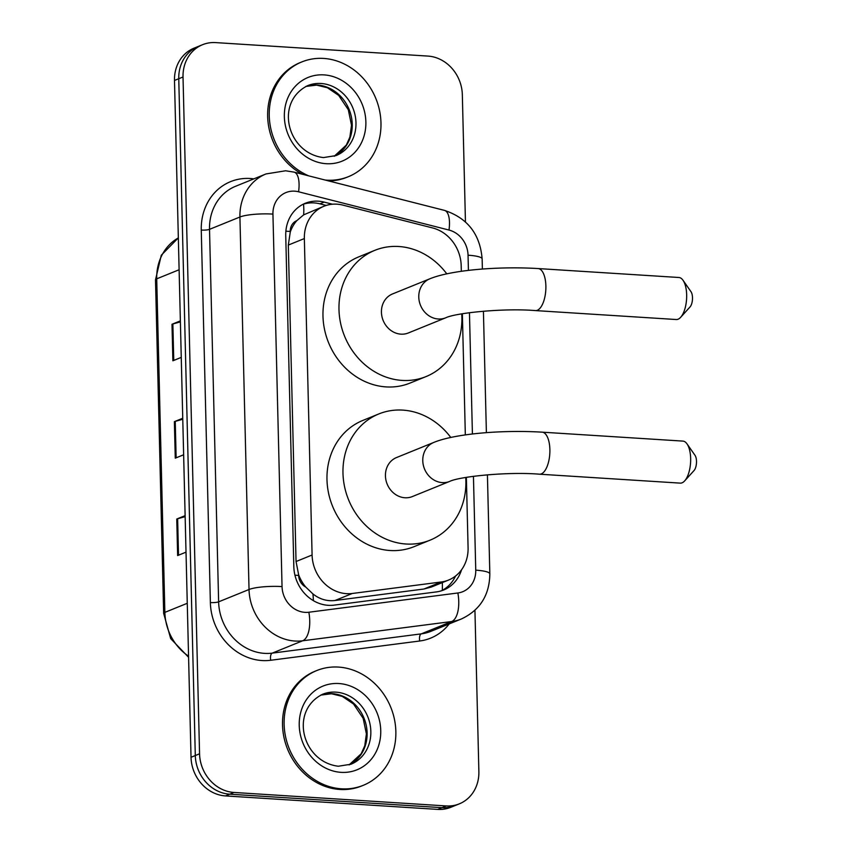 <?xml version="1.0" encoding="UTF-8"?>
<svg xmlns="http://www.w3.org/2000/svg" width="852" height="852" viewBox="0 0 852 852"><rect width="100%" height="100%" fill="white"/><g stroke="black" fill="none" stroke-linecap="round" stroke-linejoin="round"><path stroke-width="1.28" d="M461.326 271.309L461.188 265.664A37.158 32.898 67.9 0 0 432.614 227.942L342.813 205.098A37.158 32.898 67.9 0 0 336.977 204.171A37.158 32.898 67.9 0 0 323.898 206.259A37.158 32.898 67.9 0 0 304.356 238.56L312.088 555.014A37.158 32.898 67.9 0 0 352.302 593.482L441.261 581.98A37.158 32.898 67.9 0 0 448.535 580.074A37.158 32.898 67.9 0 0 468.089 547.772L466.363 477.354M305.751 587.049A37.158 32.898 -112.1 0 1 298.637 574.759L298.658 575.409A12.386 10.97 67.9 0 0 305.751 587.049L312.908 593.919C319.564 599.201 326.923 601.395 334.964 600.511L423.923 589.02L431.378 587.039L448.535 580.074M323.898 206.259L303.642 214.864L296.794 220.668A12.386 10.97 67.9 0 0 290.244 231.446A37.158 6.773 178.6 0 0 285.867 231.222M290.244 231.446L290.266 232.085A37.158 32.898 -112.1 0 1 296.794 220.668M290.266 232.085L288.317 245.067L296.049 561.521L298.637 574.759M465.33 434.914L462.37 313.749M332.461 204.214L324.197 202.116A37.158 32.898 67.9 0 0 318.36 201.189A37.158 32.898 67.9 0 0 305.282 203.277A37.158 32.898 67.9 0 0 285.74 235.578L293.823 566.676A37.158 32.898 67.9 0 0 334.048 605.133L436.352 591.916A37.158 32.898 67.9 0 0 443.626 590.01A37.158 32.898 67.9 0 0 461.539 569.796M303.184 204.235A37.158 32.898 -112.1 0 1 314.09 202.914A37.158 32.898 -112.1 0 1 319.926 203.841L326.199 205.439M474.937 610.309L478.877 771.55A37.158 32.898 -112.1 0 1 459.334 803.841A37.158 32.898 -112.1 0 1 446.256 805.939L233.97 792.456A37.158 32.898 -112.1 0 1 199.56 753.807L183.02 76.989A37.158 32.898 -112.1 0 1 202.574 44.698A37.158 32.898 -112.1 0 1 215.652 42.6L427.928 56.083A37.158 32.898 -112.1 0 1 462.338 94.721L465.448 221.903M459.334 803.841L450.804 807.302A37.158 32.898 -112.1 0 1 437.726 809.4L225.439 795.917A37.158 32.898 -112.1 0 1 191.029 757.279L174.49 80.45L178.76 78.725A37.158 32.898 -112.1 0 1 198.303 46.423A37.158 32.898 -112.1 0 0 178.76 78.725L195.3 755.543L178.76 78.725L183.02 76.989M225.439 795.917L229.71 794.192A37.158 32.898 -112.1 0 1 195.3 755.543A37.158 32.898 -112.1 0 0 229.71 794.192L441.986 807.664L229.71 794.192L233.97 792.456M455.064 805.577A37.158 32.898 -112.1 0 1 441.986 807.664A37.158 32.898 -112.1 0 0 455.064 805.577M455.543 576.027A37.158 32.898 -112.1 0 1 441.453 590.787M185.15 516.653L177.631 518.751A9.905 1.81 178.6 0 0 176.758 519.038L177.642 555.557L186.013 552.16M185.129 515.641L176.758 519.038M180.39 321.875L172.871 323.984A9.905 1.81 178.6 0 0 171.998 324.271L172.881 360.79L181.252 357.393M180.368 320.874L171.998 324.271M182.765 419.259L175.246 421.367A9.905 1.81 178.6 0 0 174.372 421.655L175.267 458.174L183.638 454.776M182.743 418.257L174.372 421.655M174.49 80.45A37.158 32.898 -112.1 0 1 194.032 48.159L202.574 44.698M308.712 175.853A61.919 54.826 -112.1 0 1 269.349 118.14A61.919 54.826 -112.1 0 1 301.832 61.919A61.919 54.826 -112.1 0 1 323.632 58.426A61.919 54.826 -112.1 0 1 379.545 110.579A61.919 54.826 -112.1 0 1 348.404 176.673A61.919 54.826 -112.1 0 1 326.604 180.155A61.919 54.826 -112.1 0 1 325.23 180.049M302.428 174.255A61.919 54.826 -112.1 0 1 267.645 116.085A61.919 54.826 -112.1 0 1 300.234 62.569L301.832 61.919M348.404 176.673L346.796 177.322A61.919 54.826 -112.1 0 1 328.595 180.912M683.016 280.265L690.993 291.703A8.669 3.706 93.6 0 1 692.495 297.699A8.669 3.706 93.6 0 1 690.024 306.954L680.663 317.295A21.055 8.999 -86.4 0 0 686.659 294.824A21.055 8.999 -86.4 0 0 683.016 280.265A21.055 8.999 -86.4 0 0 678.927 277.496L538.144 268.561A21.055 8.999 93.6 0 1 545.876 285.889A21.055 8.999 93.6 0 1 535.482 310.586L676.254 319.521A21.055 8.999 -86.4 0 0 680.663 317.295M445.692 317.807A21.055 18.637 67.9 0 1 438.279 318.999A21.055 18.637 67.9 0 1 418.779 297.092A21.055 18.637 67.9 0 1 429.855 278.796L392.516 293.951A21.055 18.637 67.9 0 0 381.92 316.422A21.055 18.637 67.9 0 0 400.941 334.154A21.055 18.637 67.9 0 0 408.353 332.962L445.692 317.807C455.16 313.014 503.234 307.934 535.482 310.586M461.709 313.866A68.117 60.311 -112.1 0 1 426.043 376.573A68.117 60.311 -112.1 0 1 402.069 380.407A68.117 60.311 -112.1 0 1 340.555 323.036A68.117 60.311 -112.1 0 1 374.816 250.339A68.117 60.311 -112.1 0 1 398.8 246.505A68.117 60.311 -112.1 0 1 446.789 273.854M426.043 376.573L410.046 383.07A68.117 60.311 -112.1 0 1 386.062 386.904A68.117 60.311 -112.1 0 1 324.548 329.532A68.117 60.311 -112.1 0 1 358.82 256.835L374.816 250.339M687.01 443.871L694.998 455.309A8.669 3.706 93.6 0 1 696.499 461.305A8.669 3.706 93.6 0 1 694.029 470.56L684.657 480.901A21.055 8.999 -86.4 0 0 690.652 458.429A21.055 8.999 -86.4 0 0 687.01 443.871A21.055 8.999 -86.4 0 0 682.921 441.102L542.149 432.166A21.055 8.999 93.6 0 1 549.881 449.494A21.055 8.999 93.6 0 1 539.476 474.191L680.258 483.127A21.055 8.999 -86.4 0 0 684.657 480.901M449.686 481.412A21.055 18.637 67.9 0 1 442.273 482.605A21.055 18.637 67.9 0 1 422.773 460.698A21.055 18.637 67.9 0 1 433.849 442.401L396.51 457.556A21.055 18.637 67.9 0 0 385.924 480.027A21.055 18.637 67.9 0 0 404.934 497.76A21.055 18.637 67.9 0 0 412.347 496.567L449.686 481.412C459.153 476.619 507.228 471.539 539.476 474.191M465.714 477.471A68.117 60.311 -112.1 0 1 430.047 540.179A68.117 60.311 -112.1 0 1 406.063 544.013A68.117 60.311 -112.1 0 1 344.549 486.641A68.117 60.311 -112.1 0 1 378.82 413.944A68.117 60.311 -112.1 0 1 402.794 410.11A68.117 60.311 -112.1 0 1 450.783 437.459M430.047 540.179L414.04 546.675A68.117 60.311 -112.1 0 1 390.067 550.509A68.117 60.311 -112.1 0 1 328.553 493.138A68.117 60.311 -112.1 0 1 362.814 420.441L378.82 413.944M341.482 788.814A61.919 54.826 -112.1 0 1 285.558 736.66A61.919 54.826 -112.1 0 1 316.71 670.567A61.919 54.826 -112.1 0 1 338.5 667.084A61.919 54.826 -112.1 0 1 394.423 719.237A61.919 54.826 -112.1 0 1 363.272 785.32A61.919 54.826 -112.1 0 1 341.482 788.814M363.272 785.32L361.674 785.97A61.919 54.826 -112.1 0 1 339.873 789.463A61.919 54.826 -112.1 0 1 283.95 737.299A61.919 54.826 -112.1 0 1 315.102 671.216L316.71 670.567M313.376 600.649A37.158 16.816 -97.4 0 0 312.908 593.919M303.642 214.864A37.158 14.463 -75.7 0 0 303.493 204.139M442.273 590.361A37.158 16.816 -97.4 0 0 442.316 582.598M298.658 575.409A37.158 6.773 178.6 0 0 294.952 575.217M288.317 245.067L304.356 238.56M423.923 589.02L441.261 581.98M334.964 600.511L352.302 593.482M296.049 561.521L312.088 555.014M468.419 270.393L468.046 255.206A24.772 21.928 67.9 0 0 448.993 230.051L298.583 191.785A24.772 21.928 67.9 0 0 294.685 191.167A24.772 21.928 67.9 0 0 272.938 214.097L282.044 586.591A24.772 21.928 67.9 0 0 304.984 612.354A24.772 21.928 67.9 0 0 308.85 612.237L457.865 592.981A24.772 21.928 67.9 0 0 475.746 570.169L473.446 476.3M457.865 592.981A24.772 11.214 -97.4 0 1 451.666 621.534L302.652 640.789A49.533 43.857 -112.1 0 1 294.909 641.034A49.533 43.857 -112.1 0 1 249.029 589.499L239.923 217.004A49.533 43.857 -112.1 0 1 265.984 173.946L235.578 186.279A49.533 43.857 67.9 0 0 209.517 229.348L218.623 601.842A49.533 43.857 67.9 0 0 264.503 653.367A49.533 43.857 67.9 0 0 272.246 653.122L421.261 633.867A49.533 43.857 67.9 0 0 430.952 631.321L461.358 618.989A49.533 43.857 -112.1 0 1 451.666 621.534L421.261 633.867A6.188 2.801 82.6 0 0 419.706 641.002L270.691 660.268A55.731 49.341 -112.1 0 1 210.369 602.566L201.264 230.072A6.188 1.129 178.6 0 0 209.517 229.348L239.923 217.004A24.772 4.516 -1.4 0 1 272.938 214.097M270.691 660.268A6.188 2.801 82.6 0 1 272.246 653.122L302.652 640.789A24.772 11.214 -97.4 0 0 308.85 612.237M201.264 230.072A55.731 49.341 -112.1 0 1 250.2 178.494A55.731 49.341 -112.1 0 1 253.864 178.867M449.228 623.909A55.731 49.341 -112.1 0 1 419.706 641.002M199.56 753.807L191.029 757.279M446.256 805.939L437.726 809.4M282.044 586.591A24.772 4.516 -1.4 0 0 249.029 589.499L218.623 601.842A6.188 1.129 178.6 0 1 210.369 602.566M472.413 433.998L469.452 312.695M475.746 570.169A24.772 4.516 -1.4 0 1 489.836 573.897L487.419 474.809M468.046 255.206A24.772 4.516 -1.4 0 1 482.136 258.933C480.102 234.194 467.535 218.016 444.435 210.38L294.015 172.115A24.772 9.649 -75.7 0 1 298.583 191.785M448.993 230.051A24.772 9.649 -75.7 0 0 444.435 210.38M319.926 203.841L324.197 202.116M188.59 657.297L170.688 638.617L163.659 613.387A12.386 2.258 -1.4 0 1 164.862 612.375A49.533 43.857 67.9 0 0 188.558 656.178M178.334 237.91A49.533 43.857 67.9 0 0 156.715 278.838A12.386 2.258 178.6 0 0 155.501 279.85L161.294 255.206L178.334 237.889M179.112 269.743L156.715 278.838L164.862 612.375L187.27 603.291M176.14 457.822L175.246 421.367M173.765 360.439L172.871 323.984M178.515 555.206L177.631 518.751M307.721 85.615A37.744 33.42 -112.1 0 1 321.012 83.485A37.744 33.42 -112.1 0 1 355.103 115.286A37.744 33.42 -112.1 0 1 336.114 155.565L323.472 157.588C287.401 153.317 274.206 102.272 307.721 85.615M326.199 163.701A45.177 40.001 -112.1 0 1 284.355 116.703A45.177 40.001 -112.1 0 1 324.026 74.891A45.177 40.001 -112.1 0 1 365.87 121.879A45.177 40.001 -112.1 0 1 326.199 163.701M305.911 86.425A37.744 33.42 -112.1 0 1 317.274 85.008A37.744 33.42 -112.1 0 1 351.109 115.68A37.744 33.42 -112.1 0 1 334.24 156.246M322.599 694.263A37.744 33.42 -112.1 0 1 335.88 692.143A37.744 33.42 -112.1 0 1 369.97 723.934A37.744 33.42 -112.1 0 1 350.981 764.223L338.35 766.236C302.279 761.965 289.084 710.919 322.599 694.263M341.077 772.349A45.177 40.001 -112.1 0 1 299.233 725.361A45.177 40.001 -112.1 0 1 338.904 683.538A45.177 40.001 -112.1 0 1 380.748 730.537A45.177 40.001 -112.1 0 1 341.077 772.349M349.086 764.915L361.195 753.732L364.752 745.798L366.392 733.881L363.165 718.353L353.537 704.018L342.291 696.403L331.503 693.762L320.757 695.094A37.744 33.42 -112.1 0 1 332.152 693.656A37.744 33.42 -112.1 0 1 365.987 724.328A37.744 33.42 -112.1 0 1 349.118 764.904M294.015 172.115L285.59 170.783L265.984 173.946M461.358 618.989C480.038 610.17 489.527 595.143 489.836 573.897M486.385 432.656L483.414 311.204M482.392 269.051L482.136 258.933M163.659 613.387L155.501 279.85M334.218 156.257L346.317 145.085L349.874 137.151L351.514 125.233L348.298 109.695L338.659 95.371L327.413 87.756L316.625 85.115L305.879 86.435M429.855 278.796C451.496 269.871 499.496 266.186 538.144 268.561M433.849 442.401C455.49 433.476 503.5 429.791 542.149 432.166"/></g></svg>
